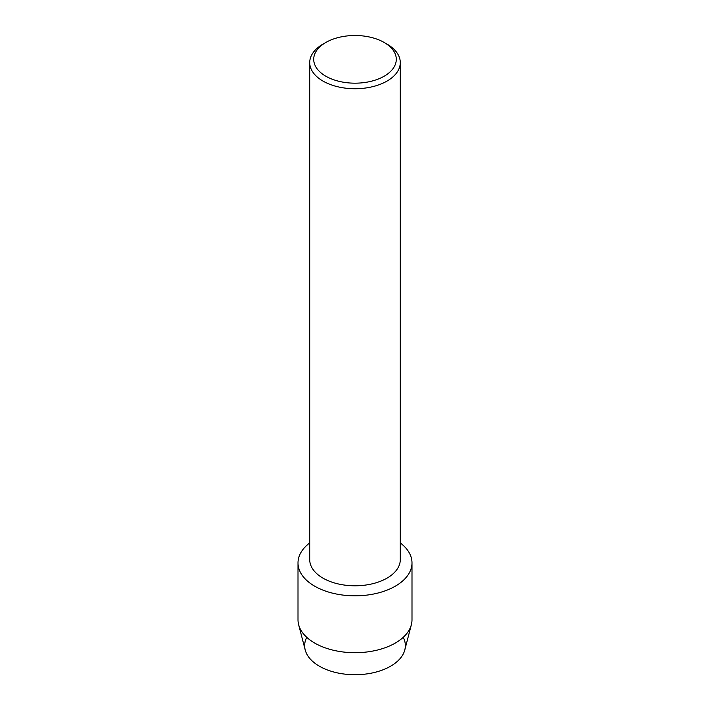 <?xml version="1.0" encoding="UTF-8"?>
<svg xmlns="http://www.w3.org/2000/svg" width="710" height="710" viewBox="0 0 710 710"><rect width="100%" height="100%" fill="white"/><g stroke="black" fill="none" stroke-linecap="round" stroke-linejoin="round"><path stroke-width="1.06" d="M403.236 637.323A50.348 29.066 180 0 1 390.598 666.211A50.348 29.066 180 0 1 329.2 670.613A50.348 29.066 180 0 1 306.764 637.323M384.199 42.485L387.021 44.109A45.28 26.146 180 0 1 400.28 62.595L400.28 559.649A45.28 26.146 180 0 1 387.021 578.135A45.28 26.146 180 0 1 337.676 583.806A45.28 26.146 180 0 1 309.72 559.649L309.72 62.595A45.28 26.146 180 0 1 322.979 44.109L325.801 42.485A41.287 23.838 180 0 1 384.199 42.485A41.287 23.838 180 0 1 384.199 76.192A41.287 23.838 180 0 1 325.801 76.192A41.287 23.838 180 0 1 325.801 42.485L322.979 44.109M395.301 586.185A56.995 32.908 180 0 1 317.459 587.676A56.995 32.908 180 0 1 309.72 542.928A56.995 32.908 180 0 0 298.005 562.923A56.995 32.908 180 0 0 333.185 593.32A56.995 32.908 180 0 0 395.301 586.185A56.995 32.908 180 0 0 400.28 542.928A56.995 32.908 180 0 1 411.995 562.923A56.995 32.908 180 0 1 395.301 586.185M400.28 62.595A45.28 26.146 180 0 1 387.021 81.082A45.28 26.146 180 0 1 337.676 86.744A45.28 26.146 180 0 1 309.72 62.595M411.995 562.923L411.995 619.794A56.995 32.908 180 0 1 411.365 624.676L404.789 649.969A50.348 29.066 180 0 1 390.598 666.211A50.348 29.066 180 0 1 339.247 673.266A50.348 29.066 180 0 1 305.211 649.969L298.635 624.676A56.995 32.908 180 0 1 298.005 619.794L298.005 562.923M411.365 624.676A56.995 32.908 180 0 1 395.301 643.065A56.995 32.908 180 0 1 337.17 651.052A56.995 32.908 180 0 1 298.635 624.676"/></g></svg>
